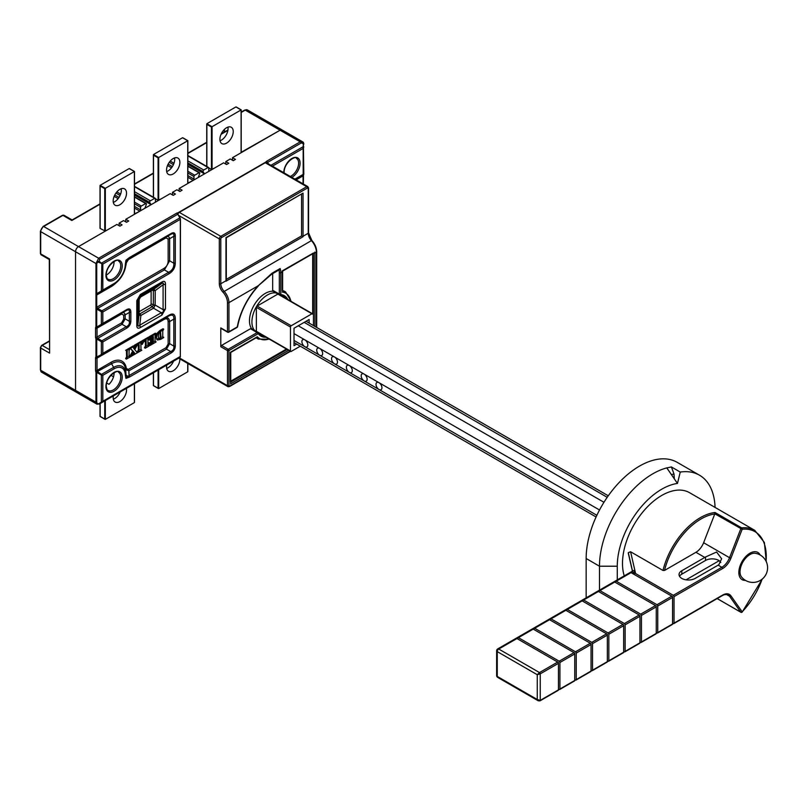 <?xml version="1.0" encoding="UTF-8"?>
<svg xmlns="http://www.w3.org/2000/svg" width="808" height="808" viewBox="0 0 808 808"><rect width="100%" height="100%" fill="white"/><g stroke="black" fill="none" stroke-linecap="round" stroke-linejoin="round"><path stroke-width="1.21" d="M134.502 213.898L139.865 211.171A1.05 0.606 120 0 0 140.602 209.888L140.602 207.323A1.05 0.606 -60 0 1 141.349 206.04L145.662 203.545A1.05 0.606 -60 0 1 146.319 204.434L144.905 208.262L151.126 204.666L149.722 202.465A1.05 0.606 -60 0 1 150.369 200.828L154.692 198.334A1.05 0.606 -60 0 1 155.429 198.758L158.095 200.303L161.358 198.758M161.206 198.849L156.166 201.758A1.05 0.606 120 0 1 155.429 201.333L155.429 198.758M187.86 183.093L193.223 180.366A1.05 0.606 120 0 0 193.96 179.083L193.96 176.518A1.05 0.606 -60 0 1 194.708 175.225L199.021 172.74A1.05 0.606 -60 0 1 199.677 173.619L198.263 177.457L204.485 173.861L203.081 171.66A1.05 0.606 -60 0 1 203.727 170.023L208.05 167.529A1.05 0.606 -60 0 1 208.787 167.953L211.454 169.498L214.716 167.953M214.564 168.044L209.524 170.953A1.05 0.606 120 0 1 208.787 170.518L208.787 167.953M107.848 229.654L78.507 246.602A4.192 2.424 120 0 0 75.538 251.732A4.192 2.424 -60 0 1 78.507 246.602L116.887 224.432L119.857 226.149L122.079 224.866L119.119 223.149L123.563 220.584L126.523 222.291L128.745 221.008L125.785 219.301L170.246 193.627L173.215 195.344L175.437 194.051L172.478 192.344L176.922 189.779L179.881 191.486L182.103 190.203L179.144 188.496L223.604 162.822L226.573 164.529L228.795 163.246L225.836 161.539L230.28 158.974L233.239 160.681L235.461 159.398L232.502 157.691L280.083 130.219L241.218 152.278M241.218 112.433L245.248 110.11A1.05 0.606 -120 0 0 244.723 110.06L247.349 109.898A4.192 2.424 120 0 0 245.248 110.11L280.083 130.219A4.192 2.424 -60 0 1 282.174 130.007A4.192 2.424 120 0 0 280.083 130.219L300.212 141.844L303.404 142.339L303.798 144.157M42.935 226.917A1.05 0.606 60 0 1 43.672 226.493A4.192 2.424 120 0 0 40.703 231.623L75.538 251.732L75.538 390.365L75.538 251.732L95.98 263.539L95.98 326.897A3.141 1.818 -120 0 0 95.546 328.169L95.546 337.027A3.141 1.818 -120 0 0 95.98 338.805L97.324 338.209L96.728 338.976A1.05 0.606 180 0 1 95.98 338.805L95.98 356.853A3.141 1.818 -120 0 0 95.546 358.126A1.05 0.606 180 0 0 97.031 358.126L97.031 370.397L111.11 362.267A21.826 12.605 120 0 1 126.361 368.529A2.101 1.384 -8.4 0 0 125.755 369.569L125.927 373.902A2.101 1.252 -2 0 1 125.311 374.801L125.937 378.386L127.917 376.397L127.977 377.649L125.937 378.386L126.099 375.336L127.927 376.296L126.109 375.266L125.927 373.902A17.382 10.039 -60 0 0 113.645 367.357L101.869 374.154L101.353 375.064L102.828 375.316L97.677 371.731L97.162 372.639L101.353 375.064L101.353 402.243L101.869 402.546L102.828 401.283L98.616 403.818L99.142 404.121L179.891 357.5A2.101 1.212 -120 0 0 180.325 356.54L180.325 219.322L102.828 264.065L102.828 290.032L101.353 290.991L101.869 291.294L102.828 290.032L114.08 283.537A15.897 9.181 -60 0 0 125.311 264.59L125.543 262.853L126.109 262.459L125.927 263.782A2.101 1.161 -178.1 0 1 125.927 263.802A2.101 1.161 -178.1 0 1 125.311 264.59M78.507 392.072A4.192 2.424 -60 0 1 76.407 392.284A4.192 2.424 -60 0 1 75.538 390.365A4.192 2.424 120 0 0 76.407 392.284L41.572 372.175L40.4 369.822A1.05 0.606 0 0 0 40.703 370.256L95.98 402.162L97.213 404.212M40.4 253.439L40.4 231.199A1.05 0.606 180 0 0 40.703 231.623L40.703 253.874A2.101 1.212 120 0 0 41.137 254.833L40.4 253.439A1.05 0.606 -0 0 0 40.703 253.874L49.601 259.004L49.601 353.136L49.298 259.469M100.02 204.222L71.831 220.493L72.377 220.18L71.831 220.493L62.943 215.362L43.672 226.493L98.637 258.227L95.98 263.539A1.05 0.606 0 0 0 96.728 263.711L97.445 262.307L96.829 261.59L99.142 261.327L99.687 259.328A2.101 1.212 -120 0 0 98.637 258.227L177.053 212.958L177.588 213.383L177.053 212.958M151.126 204.666L134.502 195.071M204.485 173.861L187.86 164.266M292.849 137.592L300.212 141.844L266.276 161.438L267.185 161.782A2.101 1.212 60 0 1 267.62 162.378L267.488 163.317M266.892 162.963L267.185 161.782M316.393 327.28L316.393 252.157A11.524 6.656 -120 0 0 311.413 240.612L222.937 292.153A8.383 4.838 -120 0 1 219.311 283.749L219.311 238.895A2.101 1.212 -60 0 1 220.796 236.33L306.757 186.698A2.101 1.212 -60 0 1 307.808 186.597L266.307 162.63A2.101 1.212 120 0 0 265.256 162.731L179.295 212.373A2.101 1.212 120 0 0 177.942 214.14L177.8 214.231A2.101 1.212 -120 0 0 177.366 213.635L177.659 213.463A2.101 1.212 -120 0 0 177.588 213.383M178.406 213.221L177.659 213.463M76.407 392.284L96.98 404.162L99.687 403.808L177.8 358.701A2.101 1.212 -120 0 0 177.8 358.701L177.8 358.701M119.119 223.149L119.119 225.715M113.534 376.781L110.908 375.276M106.656 382.982L108.979 384.315A10.484 6.05 120 0 0 114.08 373.245A10.484 6.05 120 0 0 114.059 372.761M98.616 403.818L97.445 403.748L96.728 402.344A1.05 0.606 180 0 1 95.98 402.162L95.98 372.175A3.141 1.818 -120 0 1 95.546 370.397L95.546 358.126M96.728 263.711L96.728 309.02L97.677 308.414L96.596 307.323L96.596 295.051L97.677 293.718L113.645 284.497C120.917 279.578 125.018 272.68 125.927 263.802L127.917 259.338L129.068 258.479L127.917 259.328L127.997 258.631L129.502 257.52L171.114 233.492C173.831 232.007 175.235 232.815 175.306 235.916L175.306 262.883C175.205 267.64 173.114 271.266 169.023 273.771L102.828 311.989L101.869 310.827L101.353 311.736L102.828 311.989L102.828 323.402L101.353 324.361L101.869 324.664L102.828 323.402L126.654 309.656A2.101 1.212 60 0 1 126.22 310.615C128.704 309.242 129.755 309.848 129.361 312.433L129.361 321.281C129.755 323.917 128.704 325.735 126.22 326.725A2.101 1.212 -120 0 1 126.654 328.189C129.371 326.523 130.775 324.099 130.846 320.928A2.101 1.212 180 0 1 129.361 321.281L125.169 318.857L122.028 324.301L96.728 338.976L96.728 357.025A1.05 0.606 -0 0 1 95.98 356.853A1.05 0.848 -134.7 0 0 97.324 357.277L96.728 357.025L97.324 357.277A2.101 1.212 -120 0 0 97.031 358.126L163.963 319.483C166.63 318.089 168.024 318.897 168.155 321.907L168.155 344.026L166.054 347.662L128.432 369.387A2.101 1.212 -120 0 0 128.866 370.842L125.755 369.569A20.351 11.746 120 0 0 111.544 363.731L97.324 371.579L97.162 372.639M126.654 309.656C129.361 308.171 130.755 308.969 130.846 312.07A2.101 1.212 180 0 1 129.361 312.433L125.169 314.847C124.684 312.817 123.634 312.211 122.028 313.029A2.101 1.212 -120 0 0 121.594 313.989L97.031 328.169A1.05 0.606 180 0 1 95.546 328.169M163.963 319.483A2.101 1.212 60 0 1 164.398 318.524L97.677 357.045L102.828 353.359L169.023 315.14C173.094 312.918 175.184 314.12 175.306 318.776A2.101 1.212 180 0 1 173.831 319.13L173.831 346.097C174.215 348.743 173.165 350.561 170.68 351.541L129.068 375.569L127.927 376.296L127.977 377.649L129.502 377.033A2.101 1.212 -120 0 0 129.068 375.569L128.866 370.842L166.488 349.127L170.68 351.541A2.101 1.212 -120 0 1 171.114 353.005L129.502 377.033M168.155 344.026A2.101 1.212 180 0 1 169.64 343.673L173.831 346.097A2.101 1.212 180 0 0 175.306 345.743C175.245 348.904 173.841 351.329 171.114 353.005M136.804 300.626L140.36 294.466A4.192 2.424 60 0 1 139.764 296.172L137.986 299.253A4.192 2.424 180 0 1 136.804 300.626L136.804 325.493A4.192 2.424 0 0 0 137.986 324.129L137.986 299.253L139.127 299.909L139.117 314.767L140.602 315.625L153.762 308.02L155.136 305.04A2.101 1.212 0 0 1 153.348 304.707L153.368 289.82L155.247 290.254L153.348 289.638A2.101 1.212 -120 0 1 153.217 289.749L140.764 296.93A2.101 1.212 60 0 1 140.602 297.001L139.117 299.566A2.101 1.212 180 0 1 139.148 299.738A2.101 1.212 180 0 1 139.127 299.909L139.148 314.12A2.101 1.212 180 0 1 139.127 314.292L137.986 324.129C137.905 326.412 138.501 326.755 139.764 325.159L140.905 315.312A2.101 1.212 60 0 0 139.713 313.948L152.167 306.757A2.101 1.212 60 0 1 153.348 308.131L161.307 312.716L139.764 325.159A4.192 2.424 -120 0 1 140.36 327.553C138.037 328.866 136.845 328.179 136.804 325.493M153.348 290.325A2.101 1.212 180 0 0 155.136 290.668L163.085 284.759C163.832 282.871 163.246 282.527 161.307 283.739A4.192 2.424 -120 0 0 161.903 282.022C164.226 280.719 165.418 281.396 165.458 284.083A4.192 2.424 180 0 1 163.085 284.759L163.085 309.636A4.192 2.424 180 0 0 165.458 308.949L161.903 315.11A4.192 2.424 -120 0 0 161.307 312.716C163.246 312.454 163.832 311.434 163.085 309.636L155.136 305.04L155.247 290.254M126.109 375.266L125.543 376.276M162.751 336.704L162.751 330.947L163.731 329.179L162.984 328.745L159.923 330.512L156.772 333.532L155.722 337.168L157.52 339.976L160.63 339.35L163.701 337.572L162.226 337.047M149.126 342.642L150.187 342.885L149.126 342.642L149.126 345.137L149.864 345.561L156.025 342.006L154.49 341.38M155.227 341.804L156.025 341.653L155.227 341.804L155.075 341.138L155.075 335.593L156.045 333.613L155.308 333.189L149.076 336.784L148.894 337.835M148.844 338.128L148.581 339.663L149.328 340.097L149.813 337.209L149.076 336.784M152.399 335.512L152.601 338.805L151.369 339.067M150.591 338.098L151.651 338.34L150.591 338.098L150.591 342.228L151.651 342.471L153.348 339.714L153.348 342.572L150.844 344.046L150.187 342.885M152.601 340.249L152.47 342.612L150.096 343.622M145.278 339.653L145.45 345.834L144.511 347.804L145.248 348.228L148.874 346.137L147.399 345.521L148.874 345.784L147.925 345.258L147.925 339.724L148.894 337.744L148.157 337.31L141.976 340.885L141.824 341.875M138.198 343.693L138.38 349.914L137.441 351.531L138.178 351.955L139.127 350.339L139.127 344.804L137.411 343.511L141.087 341.39L141.824 341.824L141.511 344.006L142.258 344.43L142.713 341.309L141.976 340.885M137.441 351.531L138.178 352.308L141.804 350.218L140.309 349.591M136.602 351.783L134.774 349.622L137.734 344.178L136.996 343.754L134.37 345.269L135.724 345.814M135.178 345.632L133.926 348.642M135.542 345.844L134.502 349.42L133.239 347.521L134.057 346.662L133.31 345.885L129.654 347.995L130.795 348.652M130.593 348.682L132.674 351.126L129.765 356.308L130.512 356.742L133.219 355.177L132.482 354.985M133.532 352.147L134.128 353.046L133.239 354.308L133.977 354.742L137.734 352.571L136.926 352.116M137.734 352.207L136.532 351.894M129.28 356.823L130.027 356.661L129.078 356.146L129.078 350.601L130.048 348.622L129.31 348.187L125.634 350.319L127.159 350.914L125.634 350.319M126.422 350.49L126.603 356.712L125.664 358.681L126.402 359.106L130.027 357.015L128.533 356.389M96.728 309.02L96.718 327.078L97.324 327.321A1.05 0.848 -134.7 0 1 95.98 326.897A1.05 0.606 180 0 0 96.728 327.078L97.324 327.321A2.101 1.212 -120 0 0 97.031 328.169L97.031 337.027A2.101 1.212 -120 0 0 97.324 338.209L101.869 340.784L101.353 341.693L102.828 341.935L101.869 340.784L126.22 326.725L122.028 324.301A2.101 1.212 -120 0 1 121.594 322.846L123.685 319.211L123.685 315.201A2.101 1.212 180 0 1 125.169 314.847L125.169 318.857A2.101 1.212 180 0 0 123.685 319.211M96.728 293.708L113.645 284.497A2.101 1.212 -120 0 0 114.08 283.537M127.997 258.631L125.937 260.287L126.099 262.489L127.947 259.307L125.937 260.287L125.543 262.853M129.502 257.52A2.101 1.212 60 0 1 129.068 258.479L170.68 234.451C173.165 233.078 174.215 233.684 173.831 236.269L173.831 263.236C174.084 267.418 172.336 270.438 168.589 272.316L101.869 310.827L97.677 308.414L164.398 269.892L168.589 272.316A2.101 1.212 -120 0 1 169.023 273.771M129.058 258.479L170.68 234.451A2.101 1.212 60 0 0 171.114 233.492M175.306 235.916A2.101 1.212 180 0 1 173.831 236.269L169.64 238.693L169.64 260.812L164.398 269.892A2.101 1.212 -120 0 1 163.963 268.428L96.596 307.323A1.05 0.606 0 0 1 96.293 307.444M175.306 262.883A2.101 1.212 180 0 1 173.831 263.236L169.64 260.812A2.101 1.212 180 0 0 168.155 261.166L168.155 239.047A2.101 1.212 180 0 1 169.64 238.693C169.165 236.663 168.114 236.057 166.488 236.875A2.101 1.212 60 0 0 166.054 237.835L168.155 239.047M102.101 354.328L97.162 356.742M101.869 354.621L168.589 316.1C172.336 314.13 174.084 315.14 173.831 319.13L169.64 321.544L169.64 343.673L166.488 349.127A2.101 1.212 -120 0 1 166.054 347.662M169.023 315.14A2.101 1.212 60 0 1 168.589 316.1M164.398 318.524C167.347 316.938 169.094 317.948 169.64 321.544A2.101 1.212 180 0 0 168.155 321.907M126.22 310.615L110.019 319.968M129.048 258.489L146.602 248.359L129.048 258.489M102.475 263.863L99.142 261.327L98.616 262.236L102.828 264.065M97.445 403.748L99.142 404.121L165.337 365.903M157.52 339.976L156.469 337.593L157.52 333.957L163.731 329.179M162.893 337.431L163.701 337.219M160.55 331.492L161.024 338.087L159.206 339.138M160.923 331.381L158.833 333.532L158.358 336.522L158.893 338.845M158.146 338.411L160.186 338.168L160.287 331.644M149.864 343.067L149.864 345.561M151.328 338.522L151.328 342.653M151.651 338.34L152.116 339.501L153.348 339.239L152.601 338.805M152.601 336.29L153.348 336.714L153.348 339.239M153.146 335.946L150.763 337.613L149.328 340.097M156.045 333.613L149.813 337.209M145.248 348.228L144.511 347.45M145.248 347.874L146.197 346.258L146.016 340.077L143.572 341.935L142.258 344.43M145.45 340.239L146.197 340.673L146.016 340.077M148.894 337.744L142.713 341.309M141.824 342.178L140.855 343.804L141.057 350.016M138.865 344.077L137.411 343.511M141.824 341.824L138.158 343.945M133.977 354.742L133.239 353.954M133.977 354.389L134.865 353.48L133.653 351.874L132.431 354.823M132.522 354.419L133.219 354.823M130.512 356.742L129.765 355.954M130.512 356.389L133.411 351.561L130.694 348.662M132.674 351.126L133.411 351.561M129.654 347.995L130.401 348.773M134.057 346.309L130.401 348.42M134.37 345.269L135.118 346.056M137.734 344.178L135.118 345.693M126.402 359.106L125.664 358.328M126.402 358.752L127.351 357.146L127.088 350.874M130.048 348.622L126.381 350.743M153.055 289.809A2.101 1.212 -120 0 0 153.207 289.749L153.752 289.476L153.177 289.355M140.905 296.829A2.101 1.212 60 0 1 140.764 296.93L153.348 289.638L161.307 283.739L139.764 296.172L140.905 296.829M152.631 289.395L153.762 289.395L152.631 289.395L153.227 289.739M151.126 290.951L151.126 303.929L153.348 304.707M152.167 306.757L153.368 305.222L155.247 305.454M139.127 313.948A2.101 1.212 180 0 1 139.148 314.11L139.713 313.948M139.148 311.706L150.389 305.212A1.05 0.606 -60 0 0 151.126 303.929M138.552 313.787L140.602 315.625M140.309 297.203L139.148 299.212M106.232 275.074A10.484 6.05 120 0 0 114.08 262.004A10.484 6.05 120 0 0 114.059 261.509M295.728 179.376L303.273 175.023A1.05 1.05 0 0 0 303.798 174.114L295.516 179.497L303.343 175.003A1.05 1.04 -0.1 0 0 303.798 174.154L303.364 142.349L303.182 148.399L303.798 146.935L303.273 146.632L270.933 165.307M303.232 175.134A1.05 0.606 180 0 1 303.05 175.851A2.101 1.212 60 0 1 303.343 175.003L303.343 175.003A1.05 0.848 45.3 0 0 303.485 174.902A1.05 1.05 0 0 0 303.798 174.154L303.273 175.023A1.05 1.05 0 0 0 303.798 174.114M268.498 163.893L267.62 162.378L301.263 142.955L303.798 143.784M303.404 142.339L302.748 141.885L303.364 142.349M232.502 157.691L232.502 160.257M125.785 219.301L125.785 221.867M172.478 192.344L172.478 194.91M179.144 188.496L179.144 191.062M225.836 161.539L225.836 164.105M150.389 305.212L153.762 308.02M273.235 291.304A22.321 12.888 120 0 0 257.409 300.354A22.321 12.888 120 0 0 249.47 320.746A22.321 12.888 120 0 0 251.631 328.715M251.722 328.836A2.101 1.212 120 0 0 251.5 328.634A2.101 1.212 120 0 0 250.46 328.735L221.533 345.44A1.05 0.606 120 0 0 220.796 346.723L220.796 327.897A1.05 0.606 120 0 0 221.008 328.371L227.674 332.219A1.05 0.606 -60 0 1 227.462 331.745L227.462 302.647A10.484 6.05 60 0 0 222.937 292.153M287.779 299.465A23.371 13.494 120 0 0 281.184 294.637A1.05 0.828 96.6 0 1 280.053 295.173A2.101 1.212 -60 0 1 279.77 295.071L273.104 291.223A2.101 1.212 120 0 1 272.67 290.264L272.67 273.619M280.144 268.539L279.305 269.791L271.831 274.104A1.05 0.606 60 0 0 271.983 273.245L280.144 268.539A11.524 6.656 60 0 1 280.82 272.7L280.82 294.112A1.05 0.606 -60 0 0 281.184 294.637M219.311 283.749A1.05 0.606 0 0 0 220.796 283.749A7.333 4.232 -120 0 0 223.957 291.102A11.524 6.656 60 0 1 228.947 302.647L258.297 285.699L271.983 273.245M226.291 279.366L301.576 235.906L303.071 236.704L225.998 281.204L225.977 279.548M301.576 194.324L301.576 235.906M302.525 236.421A1.05 0.606 0 0 0 303.05 236.259L308.242 233.26L308.242 188.405A1.05 0.606 -60 0 0 307.505 187.981L221.533 237.613A1.05 0.606 -60 0 0 220.796 238.895L220.796 283.749L225.977 280.76L225.977 237.613L303.05 193.112L303.05 236.259A7.333 4.232 -120 0 0 303.071 236.704M303.05 193.112L226.291 237.794L226.291 280.204M282.305 290.749L282.305 271.841A11.524 6.656 -120 0 0 282.265 270.882L313.433 253.015M230.421 382.234L230.421 352.278L257.318 336.754A26.199 15.13 -60 0 0 269.034 338.986M300.273 346.188L291.193 351.43A1.05 0.606 -60 0 1 290.456 350.995L290.456 327.038A1.05 0.606 -60 0 1 291.193 325.755L311.949 313.777A1.05 0.606 -60 0 1 312.686 314.201L312.686 253.752M230.734 381.204L286.446 349.036M256.247 337.734A27.25 15.736 120 0 0 257.56 338.653L258.308 339.087A27.25 15.736 -60 0 1 256.409 337.633M282.608 290.799A27.25 15.736 -60 0 1 285.547 291.89L284.81 291.456A27.25 15.736 120 0 0 282.608 290.547M254.56 330.401A22.008 12.706 -60 0 1 251.914 321.907A22.008 12.706 -60 0 1 260.166 301.283A22.008 12.706 -60 0 1 276.164 292.991M277.972 294.031A1.05 0.606 120 0 0 277.851 294.092L257.106 306.07A1.05 0.606 120 0 0 256.368 307.353L256.368 331.32A1.05 0.606 120 0 0 256.378 331.442M309.131 323.089L309.131 319.503L294.011 328.24L294.011 345.693L296.718 344.137M134.381 214.332L134.381 171.548L129.189 168.559L129.785 168.892L129.189 168.559L100.142 185.325L105.333 188.325L105.333 231.108L107.999 229.573M121.2 188.729A9.433 5.444 -60 0 1 121.341 190.203A9.433 5.444 -60 0 1 113.322 202.374M126.523 193.203A9.433 5.444 120 0 0 124.573 188.88A9.433 5.444 120 0 0 117.301 191.405A9.433 5.444 120 0 0 113.181 200.899A9.433 5.444 120 0 0 115.14 205.222A9.433 5.444 120 0 0 122.412 202.697A9.433 5.444 120 0 0 126.523 193.203M134.381 171.548L104.737 188.668L100.142 186.012L100.142 185.325L100.142 228.452L105.333 231.108M134.381 383.77L134.381 402.596L134.381 401.919L134.381 402.596L105.333 419.372L104.737 419.029L105.333 419.372L105.333 400.546M113.352 395.91A9.433 5.444 120 0 0 113.181 397.718A9.433 5.444 120 0 0 115.14 402.041A9.433 5.444 120 0 0 122.412 399.516A9.433 5.444 120 0 0 126.523 390.022A9.433 5.444 120 0 0 126.361 388.406M120.21 391.951A9.433 5.444 -60 0 1 113.322 399.192M100.142 403.546L100.142 416.373L104.737 419.029L104.737 400.889M187.739 183.527L187.739 140.743L182.547 137.744L183.143 138.087L182.547 137.744L153.5 154.52L158.691 157.52L158.691 200.303M174.558 157.924A9.433 5.444 -60 0 1 174.7 159.398A9.433 5.444 -60 0 1 166.68 171.569M179.881 162.398A9.433 5.444 120 0 0 177.932 158.075A9.433 5.444 120 0 0 170.66 160.6A9.433 5.444 120 0 0 166.549 170.094A9.433 5.444 120 0 0 168.498 174.417A9.433 5.444 120 0 0 175.77 171.882A9.433 5.444 120 0 0 179.881 162.398M187.739 140.743L158.095 157.853L153.5 155.207L153.5 154.52L153.5 197.293M187.739 363.428L187.739 371.791L187.739 371.104L187.739 371.791L158.691 388.567L158.095 388.224L158.691 388.567L158.691 369.741M166.711 365.105A9.433 5.444 120 0 0 166.549 366.913A9.433 5.444 120 0 0 168.498 371.236A9.433 5.444 120 0 0 175.77 368.711A9.433 5.444 120 0 0 179.881 359.217A9.433 5.444 120 0 0 179.881 358.893M173.569 361.146A9.433 5.444 -60 0 1 166.68 368.387M153.5 372.73L153.5 385.567L158.095 388.224L158.095 370.084M241.097 152.722L241.097 109.938L235.906 106.939L236.502 107.282L235.906 106.939L206.858 123.715L212.049 126.705L212.049 169.498M227.917 127.119A9.433 5.444 -60 0 1 228.058 128.593A9.433 5.444 -60 0 1 220.039 140.764M233.239 131.583A9.433 5.444 120 0 0 231.29 127.27A9.433 5.444 120 0 0 224.018 129.795A9.433 5.444 120 0 0 219.907 139.289A9.433 5.444 120 0 0 221.857 143.602A9.433 5.444 120 0 0 229.129 141.077A9.433 5.444 120 0 0 233.239 131.583M241.097 109.938L211.454 127.048L206.858 124.402L206.858 123.715L206.858 166.488M631.805 573.064L631.805 571.589L630.321 572.438A2.101 1.212 -120 0 1 631.068 572.64L616.241 581.194A2.101 1.212 60 0 0 615.504 581.003L614.019 581.851A2.101 1.212 -120 0 1 614.757 582.053L599.94 590.608A2.101 1.212 60 0 0 599.193 590.416L597.718 591.264A2.101 1.212 -120 0 1 598.455 591.466L583.639 600.021A2.101 1.212 60 0 0 582.891 599.829L581.406 600.677A2.101 1.212 -120 0 1 582.154 600.879L567.327 609.434A2.101 1.212 60 0 0 566.59 609.242L565.105 610.09A2.101 1.212 -120 0 1 565.852 610.293L551.026 618.847A2.101 1.212 60 0 0 550.288 618.655L548.804 619.504A2.101 1.212 -120 0 1 549.541 619.706L534.724 628.26A2.101 1.212 60 0 0 533.977 628.068L532.502 628.917A2.101 1.212 -120 0 1 533.24 629.119L518.413 637.674A2.101 1.212 60 0 0 517.675 637.482L516.191 638.33A2.101 1.212 -120 0 1 516.938 638.532L498.738 649.036A2.101 1.212 60 0 0 497.688 648.935L633.31 570.63L634.876 570.438L630.594 551.763L662.984 570.468L664.509 570.448A54.5 31.461 -60 0 1 714.777 513.959L715.009 512.494L741.694 527.897A55.55 32.068 -60 0 1 754.763 530.341L689.547 492.688A55.55 32.068 120 0 0 646.743 507.565A55.55 32.068 120 0 0 622.493 563.469A55.55 32.068 120 0 0 624.251 575.862M630.594 551.763L628.291 552.672L628.533 554.136M672.569 623.13L673.306 623.554A1.05 0.606 60 0 0 674.044 623.13L674.044 596.597A1.05 0.606 60 0 0 673.306 595.314L721.857 567.287L718.15 565.145L695.143 578.427A9.433 5.444 0 0 1 681.811 578.427A9.433 5.444 0 0 1 679.043 574.579A9.433 5.444 0 0 1 681.811 570.731L704.808 557.449A12.574 7.262 120 0 0 705.525 557.005L716.585 552.005L721.625 558.752L718.857 564.701A12.574 7.262 -60 0 1 718.15 565.145M760.126 554.955A15.726 9.08 120 0 0 757.823 552.42A15.726 9.08 120 0 0 749.965 553.197A15.726 9.08 120 0 0 739.694 567.054A15.726 9.08 120 0 0 742.097 579.649A15.726 9.08 120 0 0 745.451 580.366M631.805 571.589A2.101 1.212 60 0 1 633.694 573.084L635.593 573.549L673.306 595.314M671.832 596.173L672.569 596.597L672.569 623.988A1.05 0.606 -120 0 1 671.822 624.412M635.593 573.549L634.876 570.438L633.694 573.084M714.777 513.959L703.616 542.734A12.574 7.262 -60 0 1 695.92 552.308L664.509 570.448M720.797 562.479L719.231 560.681A9.433 5.444 180 0 0 718.857 560.459A9.433 5.444 180 0 0 705.525 560.459L705.525 557.005M679.518 576.286A9.433 5.444 180 0 1 681.811 574.155L705.525 560.459M616.241 581.194L657.005 604.727A1.05 0.606 60 0 1 657.742 606.01L672.569 597.455A1.05 0.606 -120 0 0 671.822 596.173L631.068 572.64M656.258 632.543L657.005 632.967A1.05 0.606 60 0 0 657.53 633.018L672.347 624.463M599.94 590.608L640.693 614.141A1.05 0.606 60 0 1 641.441 615.423L656.258 606.869A1.05 0.606 -120 0 0 655.52 605.586L656.258 606.01L656.258 633.401A1.05 0.606 -120 0 1 655.52 633.825M615.504 581.003L615.504 582.477M657.53 633.018A1.05 0.606 60 0 0 657.742 632.543L657.742 606.01M614.757 582.053L655.52 605.586L640.693 614.141M639.956 641.956L640.693 642.38A1.05 0.606 60 0 0 641.219 642.431L656.045 633.876M583.639 600.021L624.392 623.554A1.05 0.606 60 0 1 625.139 624.837L639.956 616.282A1.05 0.606 -120 0 0 639.219 614.999L639.956 615.423L639.956 642.815A1.05 0.606 -120 0 1 639.219 643.239M599.193 590.416L599.193 591.89M641.219 642.431A1.05 0.606 60 0 0 641.441 641.956L641.441 615.423M598.455 591.466L639.219 614.999L624.392 623.554M623.655 651.369L624.392 651.793A1.05 0.606 60 0 0 624.917 651.844L639.744 643.289M567.327 609.434L608.091 632.967A1.05 0.606 60 0 1 608.828 634.25L623.655 625.695A1.05 0.606 -120 0 0 622.907 624.412L623.655 624.837L623.655 652.228A1.05 0.606 -120 0 1 622.907 652.652M582.891 599.829L582.891 601.303M624.917 651.844A1.05 0.606 60 0 0 625.139 651.369L625.139 624.837M582.154 600.879L622.907 624.412L608.091 632.967M607.353 660.782L608.091 661.207A1.05 0.606 60 0 0 608.616 661.257L623.433 652.702M551.026 618.847L591.789 642.38A1.05 0.606 60 0 1 592.527 643.663L607.353 635.108A1.05 0.606 -120 0 0 606.606 633.825L607.353 634.25L607.353 661.641A1.05 0.606 -120 0 1 606.606 662.065M566.59 609.242L566.59 610.717M608.616 661.257A1.05 0.606 60 0 0 608.828 660.782L608.828 634.25M565.852 610.293L606.606 633.825L591.789 642.38M591.042 670.196L591.789 670.62A1.05 0.606 60 0 0 592.315 670.67L607.131 662.116M534.724 628.26L575.478 651.793A1.05 0.606 60 0 1 576.225 653.076L591.042 644.521A1.05 0.606 -120 0 0 590.305 643.239L591.042 643.663L591.042 671.054A1.05 0.606 -120 0 1 590.305 671.478M550.288 618.655L550.288 620.13M592.315 670.67A1.05 0.606 60 0 0 592.527 670.196L592.527 643.663M549.541 619.706L590.305 643.239L575.478 651.793M574.74 679.609L575.478 680.033A1.05 0.606 60 0 0 576.003 680.084L590.83 671.529M518.413 637.674L559.176 661.207A1.05 0.606 60 0 1 559.924 662.489L574.74 653.935A1.05 0.606 -120 0 0 574.003 652.652L574.74 653.076L574.74 680.457A1.05 0.606 -120 0 1 574.003 680.891M533.977 628.068L533.977 629.543M576.003 680.084A1.05 0.606 60 0 0 576.225 679.609L576.225 653.076M533.24 629.119L574.003 652.652L559.176 661.207M558.439 689.022L559.176 689.446A1.05 0.606 60 0 0 559.702 689.497L574.528 680.942M557.702 662.065L558.439 662.489L558.439 689.87L540.239 700.385L537.27 699.526L538.229 700.788L540.017 700.859A1.05 0.606 60 0 1 539.491 700.809L557.692 690.305A1.05 0.606 -120 0 0 558.439 689.87M517.675 637.482L517.675 638.956M559.702 689.497A1.05 0.606 60 0 0 559.924 689.022L559.924 662.489M496.637 675.569A2.101 2.101 0 0 0 497.688 677.387A2.101 1.212 120 0 1 497.253 676.427L497.253 651.612A2.101 1.212 180 0 1 496.637 650.753L496.637 675.569A2.101 1.212 0 0 0 497.253 676.427L537.27 699.526L537.27 674.71L497.253 651.612A2.101 1.212 120 0 1 498.738 649.036L539.491 672.569L537.27 674.71L540.239 673.852L558.439 663.348A1.05 0.606 -120 0 0 557.692 662.065L516.938 638.532M740.017 571.771A14.059 8.12 -60 0 1 745.208 558.702A14.059 8.12 -60 0 1 755.349 553.278A14.675 14.675 0 0 1 757.884 581.558A14.675 14.675 0 0 1 741.613 577.084A14.059 8.12 -60 0 1 740.017 571.771M617.272 579.891L617.272 566.216A62.883 36.309 -60 0 1 661.742 489.204A62.883 36.309 -60 0 1 677.457 483.436L680.255 472.064A75.457 43.571 -60 0 1 699.476 475.195L677.235 462.358A75.457 43.571 120 0 0 619.09 482.568A75.457 43.571 120 0 0 586.154 558.51L586.154 597.859M699.476 475.195A75.457 43.571 -60 0 1 715.06 507.414M617.272 566.216L599.486 566.216A75.457 43.571 -60 0 1 652.844 473.791A75.457 43.571 -60 0 1 666.772 467.893L671.408 466.953L680.255 472.064M674.316 478.831L674.003 474.003L671.408 466.953M674.003 474.003L671.377 474.549L666.772 467.893M671.357 474.518L666.863 467.943M677.457 483.436L671.377 474.549M586.154 558.51L599.486 566.216L599.486 590.163M294.011 340.451L304.869 346.713A4.192 2.424 -120 0 0 306.959 346.915A4.192 2.424 -120 0 0 307.828 344.996A4.192 2.424 -120 0 0 304.869 339.865A4.192 2.424 -120 0 0 302.768 339.653A4.192 2.424 -120 0 0 301.899 341.572A4.192 2.424 -120 0 0 304.869 346.713L319.685 355.267A4.192 2.424 -120 0 0 321.786 355.48A4.192 2.424 -120 0 0 322.655 353.561A4.192 2.424 -120 0 0 319.685 348.42A4.192 2.424 -120 0 0 317.584 348.218A4.192 2.424 -120 0 0 316.726 350.137A4.192 2.424 -120 0 0 319.685 355.267L334.512 363.822A4.192 2.424 -120 0 0 336.603 364.034A4.192 2.424 -120 0 0 337.471 362.115A4.192 2.424 -120 0 0 334.512 356.984A4.192 2.424 -120 0 0 332.411 356.772A4.192 2.424 -120 0 0 331.543 358.691A4.192 2.424 -120 0 0 334.512 363.822L349.329 372.387A4.192 2.424 -120 0 0 351.43 372.589A4.192 2.424 -120 0 0 352.298 370.67A4.192 2.424 -120 0 0 349.329 365.539A4.192 2.424 -120 0 0 347.238 365.327A4.192 2.424 -120 0 0 346.369 367.246A4.192 2.424 -120 0 0 349.329 372.387L364.156 380.942A4.192 2.424 -120 0 0 366.246 381.144A4.192 2.424 -120 0 0 367.115 379.225A4.192 2.424 -120 0 0 364.156 374.094A4.192 2.424 -120 0 0 362.055 373.882A4.192 2.424 -120 0 0 361.186 375.811A4.192 2.424 -120 0 0 364.156 380.942L378.972 389.496A4.192 2.424 -120 0 0 381.073 389.709A4.192 2.424 -120 0 0 381.942 387.789A4.192 2.424 -120 0 0 378.972 382.649A4.192 2.424 -120 0 0 376.881 382.447A4.192 2.424 -120 0 0 376.013 384.366A4.192 2.424 -120 0 0 378.972 389.496L596.86 515.292M114.787 194.981L118.998 197.415M134.502 206.363L140.602 209.888M139.865 211.171L134.502 208.07M118.14 198.627L114.16 196.334M140.602 207.323L134.502 203.798M120.069 195.465L115.938 193.082M116.857 191.9L120.624 194.072M134.502 202.081L141.349 206.04M145.662 203.545L134.502 197.102M121.311 189.486L120.493 189.011M149.722 202.465L134.502 193.678M134.502 191.668L150.369 200.828M154.692 198.334L134.502 186.678M134.502 184.315L153.379 173.417M168.145 164.175L172.357 166.61M187.86 175.558L193.96 179.083M193.223 180.366L187.86 177.265M171.498 167.822L167.519 165.519M193.96 176.518L187.86 172.993M173.427 164.65L169.296 162.277M170.215 161.095L173.983 163.267M187.86 171.276L194.708 175.225M199.021 172.74L187.86 166.297M174.669 158.681L173.851 158.206M203.081 171.66L187.86 162.873M187.86 160.863L203.727 170.023M208.05 167.529L187.86 155.873M187.86 153.51L206.737 142.612M221.028 134.36L227.886 130.401M208.787 170.518L209.524 170.953M62.943 215.362A1.05 0.606 -120 0 0 62.418 215.312L63.983 215.261A2.101 1.212 120 0 0 62.943 215.362M49.601 353.136L40.703 348.006L40.703 370.256A4.192 2.424 120 0 0 41.572 372.175M49.298 341.34L42.188 345.44L49.298 349.541M41.45 345.864A1.05 0.606 60 0 1 42.188 345.44A2.101 1.212 120 0 0 40.703 348.006A1.05 0.606 180 0 1 40.4 347.571L41.663 345.38L49.298 340.976M155.429 201.333L156.166 201.758M224.493 129.32L224.493 132.007M266.892 162.135L266.145 162.57M177.366 213.14L266.589 161.62M97.162 293.415L101.353 290.991L101.869 262.913L179.982 217.817A1.677 0.97 -120 0 1 180.325 218.978L180.325 219.322A2.101 1.212 -120 0 0 179.891 217.867L177.8 214.231L99.687 259.328M179.982 217.817L177.881 214.181L180.447 219.15L180.325 356.197M300.212 141.844A2.101 1.212 60 0 1 301.263 142.955M95.546 370.397A1.05 0.606 0 0 0 97.031 370.397A2.101 1.212 -120 0 0 97.324 371.579L95.98 372.175A1.05 0.606 180 0 0 96.728 372.347L96.728 402.344M111.11 362.267A2.101 1.212 60 0 0 111.544 363.731L113.645 367.357A2.101 1.212 -120 0 1 114.08 368.822A15.897 9.181 -60 0 1 125.311 374.801M114.08 368.822L102.828 375.316L102.828 401.283L180.447 356.368L179.891 357.5M130.846 320.928L130.846 312.07M126.654 328.189L102.828 341.935L102.828 353.359M175.306 345.743L175.306 318.776M140.36 327.553L161.903 315.11M165.458 308.949L165.458 284.083M161.903 282.022L140.36 294.466M105.919 386.507A11.524 6.656 120 0 0 105.949 387.234A11.524 6.656 120 0 0 114.393 391.022A11.524 6.656 120 0 0 122.23 377.094A11.524 6.656 120 0 0 122.2 376.376A11.524 6.656 120 0 0 113.756 372.589A11.524 6.656 120 0 0 105.919 386.507M122.23 265.852A11.524 6.656 120 0 0 122.2 265.125A11.524 6.656 120 0 0 113.756 261.337A11.524 6.656 120 0 0 105.919 275.265A11.524 6.656 120 0 0 105.949 275.993A11.524 6.656 120 0 0 114.393 279.78A11.524 6.656 120 0 0 122.23 265.852M128.432 369.387L126.361 368.529M97.445 262.307L98.616 262.236M116.281 282.649A21.826 12.605 120 0 1 111.11 286.668L96.596 295.051A1.05 0.606 180 0 1 96.293 295.173M125.927 263.782A17.382 10.039 -60 0 1 113.645 284.497L111.544 285.709L113.645 284.497M97.162 309.312L101.353 311.736L101.353 324.361L97.162 326.786M97.162 339.269L101.353 341.693L101.353 354.318M95.546 337.027A1.05 0.606 0 0 0 97.031 337.027L121.594 322.846M121.594 313.989L123.685 315.201M125.654 266.428A21.826 12.605 120 0 0 126.361 262.802L128.432 259.56L166.054 237.835M168.155 261.166C168.024 264.327 166.63 266.741 163.963 268.428M111.11 286.668A2.101 1.212 60 0 1 111.544 285.709L111.544 285.709A20.351 11.746 120 0 0 111.575 285.689L111.544 285.709M128.432 259.56A2.101 1.212 60 0 1 128.765 258.661M156.782 339.552L157.429 339.926M155.722 337.168L156.469 337.593M156.772 333.532L157.52 333.957M159.923 330.512L160.671 330.947M160.287 337.663L161.024 338.087M160.186 338.168L160.923 338.592M159.681 338.562L160.418 338.996M151.803 343.117L152.54 343.541M152.47 342.612L153.207 343.046M152.601 342.148L153.348 342.572M145.268 346.753L146.016 347.188M145.45 345.834L146.197 346.258M138.198 350.824L138.936 351.258M138.38 349.914L139.127 350.339M139.127 344.804L138.38 344.38M133.987 353.409L134.724 353.833M134.128 353.046L134.865 353.48M133.845 352.52L134.593 352.945M130.795 354.914L131.532 355.338M131.593 353.46L132.33 353.884M135.572 347.107L134.825 346.672M126.422 357.621L127.159 358.055M126.603 356.712L127.351 357.146M127.351 351.601L126.603 351.177M294.9 179.144L303.182 174.366L303.182 148.399L272.417 166.155M291.809 177.356A11.524 6.656 120 0 0 300.091 163.166A11.524 6.656 120 0 0 300.061 162.438A11.524 6.656 120 0 0 291.617 158.651A11.524 6.656 120 0 0 283.79 172.579A11.524 6.656 120 0 0 283.79 172.72M303.05 183.85L303.05 175.851L296.132 179.851M290.274 176.467A10.484 6.05 120 0 0 298.606 163.166A10.484 6.05 120 0 0 298.586 162.509A10.484 6.05 120 0 0 296.435 158.368C296.354 155.176 284.376 161.661 284.093 172.144L284.123 172.922M120.745 377.094A10.484 6.05 -60 0 1 116.17 387.648A10.484 6.05 -60 0 1 108.09 390.456C107.373 390.658 106.757 389.193 106.232 386.083C106.515 375.599 118.493 369.104 118.574 372.296A10.484 6.05 -60 0 1 120.745 377.094M120.745 265.852A10.484 6.05 -60 0 1 116.17 276.397A10.484 6.05 -60 0 1 108.09 279.204C107.373 279.406 106.757 277.952 106.232 274.841C106.515 264.347 118.493 257.863 118.574 261.055A10.484 6.05 -60 0 1 120.745 265.852M290.153 351.177L229.684 386.083A1.05 0.606 60 0 1 229.472 386.567L290.456 351.349M221.533 345.44L228.199 349.288A1.05 0.606 60 0 1 228.947 350.571L257.863 333.876A1.05 0.606 -60 0 1 258.499 333.916A23.371 13.494 120 0 0 265.984 337.229M282.305 270.983A1.05 0.606 180 0 1 282.305 271.841L280.82 272.7A1.05 0.606 180 0 1 279.336 272.7A10.484 6.05 60 0 0 279.002 269.963M282.305 292.082A26.199 15.13 -60 0 1 290.84 301.233M288.668 350.319L230.421 383.941M316.393 251.308A1.05 0.606 180 0 1 316.393 252.157L314.908 253.015L314.908 326.422M229.684 386.083A1.05 0.606 -60 0 1 228.947 385.658L228.947 350.571A1.05 0.606 180 0 1 227.462 350.571A1.05 0.606 -60 0 1 228.199 349.288L257.126 332.593A2.101 1.212 -60 0 1 258.166 332.482A2.101 1.212 -60 0 1 258.398 332.684A1.05 0.828 143.4 0 1 258.499 333.916M257.863 333.876A1.05 0.606 -120 0 0 257.126 332.593L250.46 328.735M285.234 298A22.321 12.888 120 0 0 283.093 296.152A22.321 12.888 120 0 0 280.558 295.243M258.712 333.078A22.321 12.888 120 0 0 260.762 334.815A22.321 12.888 120 0 0 263.438 335.754M228.947 386.507A2.101 1.212 -60 0 1 227.896 386.618A2.101 1.212 -60 0 1 227.462 385.658L227.462 350.571L220.796 346.723M179.295 357.843L227.462 385.658A1.05 0.606 0 0 0 228.947 385.658M220.796 238.895A1.05 0.606 180 0 1 219.311 238.895L178.709 215.453M220.796 327.897L227.462 331.745A1.05 0.606 0 0 0 228.947 331.745A1.05 0.606 60 0 1 228.199 332.169A1.05 0.606 -60 0 1 227.674 332.219A1.05 1.05 0 0 0 228.725 332.219L237.067 327.412A1.05 0.606 -120 0 0 237.279 326.927L237.39 326.361M272.67 290.264L279.336 294.112L279.336 272.7M283.093 296.152L279.77 295.071A2.101 1.212 -60 0 1 279.336 294.112A1.05 0.606 -0 0 0 280.82 294.112M314.868 252.056A11.524 6.656 60 0 1 314.908 253.015A1.05 0.606 180 0 1 313.746 253.146M227.462 302.647A1.05 0.606 180 0 0 228.947 302.647L228.947 331.745L237.279 326.927A51.358 29.654 120 0 1 249.844 296.475A51.358 29.654 120 0 1 258.297 285.699L258.328 285.992C247.45 298.041 240.542 311.605 237.572 326.685A1.05 1.05 0 0 1 237.067 327.412A1.05 0.606 -120 0 1 236.542 327.361M316.696 327.462L316.696 251.732C316.544 247.682 314.948 243.945 311.888 240.521L311.413 240.612A7.333 4.232 60 0 1 308.242 233.26A1.05 0.606 0 0 0 308.545 232.835L308.545 187.981A1.05 0.606 180 0 1 308.242 188.405M225.998 281.204A7.333 4.232 60 0 1 225.977 280.76A1.05 0.606 0 0 0 226.27 280.447M179.295 212.373L220.796 236.33A1.05 0.606 60 0 1 221.533 237.613M307.505 187.981A1.05 0.606 -120 0 0 306.757 186.698L265.256 162.731M308.242 187.557A1.05 0.606 180 0 1 308.545 187.981L307.808 186.597M258.035 285.981L271.831 274.104M313.433 253.328L313.433 325.574M230.734 382.053L287.183 349.46M311.949 313.777L277.851 294.092M257.106 306.07L291.193 325.755M256.368 331.32L290.456 350.995M290.456 327.038L256.368 307.353M104.737 231.108L104.737 188.668M104.737 419.029L100.142 416.373M158.095 200.303L158.095 157.853M158.095 388.224L153.5 385.567M211.454 169.498L211.454 127.048M662.984 570.468A55.55 32.068 -60 0 1 715.009 512.494M703.616 542.734L729.553 557.702L740.774 528.796A1.05 0.606 -60 0 1 741.694 527.897A1.05 0.788 83.7 0 1 742.158 529.28L714.827 513.817M674.044 596.597L722.594 568.569A1.05 0.606 -120 0 0 721.857 567.287A12.574 7.262 120 0 0 729.553 557.702L730.937 558.187L742.158 529.28A54.5 31.461 -60 0 1 766.075 561.227M762.075 579.215A54.5 31.461 -60 0 1 742.158 611.808L730.937 595.839A13.625 7.868 120 0 0 722.594 595.102L674.044 623.13M722.594 568.569A13.625 7.868 120 0 0 730.937 558.187M741.34 612.272A1.05 0.606 -60 0 1 740.774 612.171A1.05 0.828 -35.1 0 0 742.158 611.808L741.845 612.08M730.937 595.839A1.05 0.828 144.9 0 1 729.553 596.213L726.432 594.415M717.201 598.566L740.774 612.171L729.553 596.213A12.574 7.262 120 0 0 728.139 594.9C726.008 594.304 724.089 594.526 722.382 595.577A1.05 0.606 -120 0 0 722.594 595.102M703.273 606.606A54.5 31.461 -60 0 1 698.829 609.171M704.808 557.449L695.92 552.308M721.857 595.526A1.05 0.606 -120 0 0 722.382 595.577L673.832 623.604M686.053 579.841L719.231 560.681M681.811 570.731L681.811 574.155M632.523 571.084L628.291 552.672M497.688 648.935A2.101 2.101 0 0 0 496.637 650.753L496.637 650.753A2.101 1.212 180 0 1 497.253 649.895M557.692 662.065L539.491 672.569A1.05 0.606 60 0 1 540.239 673.852L540.239 700.385A1.05 0.606 60 0 1 540.017 700.859L558.217 690.355M559.924 689.022L574.74 680.457M576.225 679.609L591.042 671.054M592.527 670.196L607.353 661.641M608.828 660.782L623.655 652.228M625.139 651.369L639.956 642.815M641.441 641.956L656.258 633.401M657.005 604.727L671.822 596.173M657.742 632.543L672.569 623.988M628.321 553.238L632.432 571.135L628.382 553.672M298.263 325.786L603.96 502.283M599.526 509.989L294.011 333.603M607.212 497.314L304.192 322.362M146.187 203.495L134.502 196.748M155.207 198.283L134.502 186.325M134.502 183.961L153.379 173.064M199.546 172.69L187.86 165.943M208.565 167.478L187.86 155.52M187.86 153.156L206.737 142.258M221.241 133.886L227.947 130.007M40.4 231.199L43.147 226.432L62.418 215.312M41.137 254.833L49.298 259.54M63.983 215.261L72.144 219.968M72.084 219.998L100.02 203.868M40.4 369.822L40.4 347.571M247.349 109.898L302.727 141.875M224.19 132.179L224.19 129.623M241.218 112.08L244.723 110.06M101.869 291.294L111.433 285.779M127.917 259.328L126.099 262.459M139.148 314.12L139.178 314.706L138.784 314.272M303.364 184.022L303.485 174.902M303.273 175.023L303.757 174.377M251.5 328.634L258.176 332.482L260.762 334.815M229.472 386.567L227.896 386.618L178.679 358.196M311.888 240.521L308.545 232.835M230.734 382.911L230.734 352.46L256.823 337.391M258.308 339.087L269.478 339.239M291.274 301.485L285.547 291.89M282.608 291.314L282.608 271.124L314.1 252.944M312.474 313.726L280.538 295.284M290.668 351.48L258.732 333.037M100.02 228.28L100.02 185.598M134.502 214.261L134.502 171.478L129.492 168.579M105.03 419.342L100.02 416.443L100.02 403.616M134.502 402.334L134.502 383.699M153.379 197.223L153.379 154.793M187.86 183.456L187.86 140.673L182.85 137.774M158.388 388.537L153.379 385.638L153.379 372.801M187.86 371.518L187.86 363.499M206.737 166.418L206.737 123.988M241.218 152.651L241.218 109.868L236.209 106.969M717.171 598.587L740.896 612.282A1.05 1.05 0 0 0 742.168 612.1L762.388 578.962M766.297 561.701L764.378 542.461L754.763 530.341M695.446 611.131L706.222 604.909M497.688 677.387L538.229 700.788M748.44 554.197L749.521 554.823M738.956 570.63L740.027 571.256M294.011 342.572L596.082 516.969M306.03 321.301L608.273 495.789"/></g></svg>
